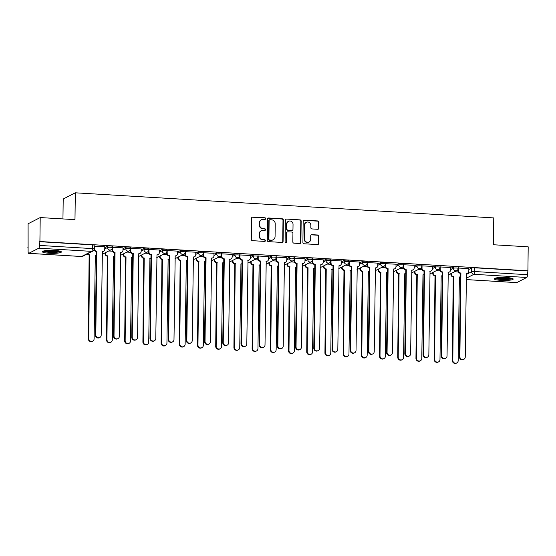 <?xml version="1.0" encoding="UTF-8"?>
<svg xmlns="http://www.w3.org/2000/svg" width="556" height="556" viewBox="0 0 556 556"><rect width="100%" height="100%" fill="white"/><g stroke="black" fill="none" stroke-linecap="round" stroke-linejoin="round"><path stroke-width="0.83" d="M265.685 218.647A0.841 0.792 62.8 0 0 264.892 217.771L252.723 217.042A1.195 1.133 62.8 0 0 251.562 218.154L251.305 239.421A1.195 1.133 62.8 0 0 252.438 240.672L264.607 241.401A0.841 0.792 62.8 0 0 265.42 240.623A0.841 0.792 62.8 0 0 264.628 239.747L263.051 239.65A3.829 3.621 62.8 0 1 259.43 235.654L259.45 233.881A3.829 3.621 62.8 0 1 263.162 230.316L264.739 230.413A0.841 0.792 62.8 0 0 265.553 229.635A0.841 0.792 62.8 0 0 264.76 228.759L263.183 228.662A3.829 3.621 62.8 0 1 259.569 224.666L259.589 222.893A3.829 3.621 62.8 0 1 263.301 219.328L264.871 219.425A0.841 0.792 62.8 0 0 265.685 218.647M265.08 219.411A0.841 0.792 62.8 0 0 264.538 217.952L252.368 217.222A1.195 1.133 62.8 0 0 251.993 217.264M264.809 241.387A0.841 0.792 62.8 0 0 264.274 239.928L263.051 239.65M264.941 230.399A0.841 0.792 62.8 0 0 264.406 228.94L263.183 228.662M54.627 250.429A9.508 1.508 -179.3 0 0 42.36 251.729A9.508 1.508 -179.3 0 0 49.116 253.258A9.508 1.508 -179.3 0 0 61.375 251.958A9.508 1.508 -179.3 0 0 54.627 250.429M506.447 277.534A9.508 1.508 -179.3 0 0 494.18 278.834A9.508 1.508 -179.3 0 0 500.935 280.363A9.508 1.508 -179.3 0 0 513.195 279.063A9.508 1.508 -179.3 0 0 506.447 277.534M317.74 229.274A1.195 1.133 62.8 0 0 318.901 228.162L318.97 222.198A1.195 1.133 62.8 0 0 317.837 220.947L304.327 220.134A1.195 1.133 62.8 0 0 303.166 221.246L302.902 242.513A1.195 1.133 62.8 0 0 304.035 243.764L317.552 244.577A1.195 1.133 62.8 0 0 318.713 243.465L318.796 236.258A1.195 1.133 62.8 0 0 317.671 235.007L311.881 234.66A1.195 1.133 62.8 0 0 310.721 235.772L310.679 239.344A3.204 3.03 62.8 0 1 309.08 242.013A3.204 3.03 62.8 0 1 304.549 238.976L304.723 224.978A3.204 3.03 62.8 0 1 306.328 222.317A3.204 3.03 62.8 0 1 310.853 225.347L310.825 227.682A1.195 1.133 62.8 0 0 311.951 228.933L317.74 229.274M38.781 248.198L28.787 253.321A2.439 0.695 -86.6 0 1 28.669 253.348A2.439 0.695 -86.6 0 1 28.106 251.277L28.092 223.776L40.206 217.563L74.984 219.648L75.31 192.807L493.756 217.91L493.429 244.751L528.2 246.836L527.908 270.793L39.914 241.512L39.518 245.425L92.379 248.595A2.439 0.389 0.7 0 1 94.11 248.991L94.152 245.259A2.439 0.389 0.7 0 0 92.421 244.869L92.379 248.595A2.439 0.695 -86.6 0 1 91.643 251.368L38.781 248.198A2.439 0.695 -86.6 0 0 39.518 245.425M40.206 217.563L39.914 241.512M283.351 220.058A1.195 1.133 62.8 0 0 282.219 218.807L268.701 218.001A1.195 1.133 62.8 0 0 267.54 219.113L267.283 240.38A1.195 1.133 62.8 0 0 268.416 241.631L281.927 242.437A1.195 1.133 62.8 0 0 283.087 241.325L283.351 220.058L282.997 220.239A1.195 1.133 62.8 0 0 281.864 218.994L268.346 218.181A1.195 1.133 62.8 0 0 267.971 218.223M286.514 219.071L300.031 219.877A1.195 1.133 62.8 0 1 301.157 221.128L300.9 242.395A1.195 1.133 62.8 0 1 299.74 243.507L293.957 243.16A1.195 1.133 62.8 0 1 292.824 241.909L292.929 233.284A1.195 1.133 62.8 0 0 291.803 232.04L287.959 231.803A1.195 1.133 62.8 0 0 286.806 232.915L286.694 241.902A0.841 0.792 62.8 0 1 286.27 242.597A0.841 0.792 62.8 0 1 285.089 241.804L285.353 220.183A1.195 1.133 62.8 0 1 286.514 219.071L300.031 219.877M468.833 269.472L471.655 268.02L471.606 271.752A2.439 0.389 0.7 0 1 474.65 271.53L527.512 274.706A2.439 0.695 93.4 0 1 526.775 277.472L516.774 282.601A2.439 0.695 93.4 0 1 516.663 282.629A2.439 0.695 93.4 0 1 516.545 282.587M27.8 247.726L28.147 247.747M62.953 218.925L63.196 199.02L75.31 192.807M527.908 270.793L527.512 274.706M104.771 246.753L94.145 246.19M122.973 247.844L112.347 247.281M141.182 248.935L130.549 248.372M159.384 250.033L148.751 249.463M177.586 251.124L166.953 250.561M195.788 252.215L185.162 251.653M213.99 253.307L203.364 252.744M232.2 254.398L221.566 253.835M250.402 255.489L239.768 254.926M268.604 256.58L257.97 256.017M286.806 257.671L276.179 257.108M305.008 258.769L294.381 258.199M323.217 259.86L312.583 259.298M341.419 260.952L330.785 260.389M359.621 262.043L348.987 261.48M377.823 263.134L367.196 262.571M396.025 264.225L385.398 263.662M414.234 265.316L403.6 264.753M432.436 266.414L421.802 265.844M450.638 267.505L440.005 266.943M468.84 268.597L458.213 268.034M450.631 268.381L453.453 266.929L453.432 268.256A2.439 0.389 0.7 0 1 456.128 268.013A2.439 0.389 0.7 0 1 458.207 268.423L458.22 267.102A2.439 0.389 -179.3 0 0 456.142 266.692A2.439 0.389 -179.3 0 0 453.453 266.929M432.422 267.283L435.244 265.837L435.23 267.165A2.439 0.389 0.7 0 1 437.926 266.922A2.439 0.389 0.7 0 1 440.005 267.332L440.018 266.011A2.439 0.389 -179.3 0 0 437.94 265.601A2.439 0.389 -179.3 0 0 435.244 265.837M414.22 266.192L417.042 264.746L417.028 266.067A2.439 0.389 0.7 0 1 419.717 265.831A2.439 0.389 0.7 0 1 421.802 266.241L421.816 264.913A2.439 0.389 -179.3 0 0 419.738 264.51A2.439 0.389 -179.3 0 0 417.042 264.746M396.018 265.101L398.84 263.655L398.826 264.976A2.439 0.389 0.7 0 1 401.515 264.739A2.439 0.389 0.7 0 1 403.593 265.149L403.614 263.822A2.439 0.389 -179.3 0 0 401.536 263.412A2.439 0.389 -179.3 0 0 398.84 263.655M377.816 264.01L380.638 262.564L380.624 263.885A2.439 0.389 0.7 0 1 383.313 263.648A2.439 0.389 0.7 0 1 385.391 264.058L385.412 262.731A2.439 0.389 -179.3 0 0 383.327 262.321A2.439 0.389 -179.3 0 0 380.638 262.564M359.614 262.918L362.436 261.473L362.415 262.793A2.439 0.389 0.7 0 1 365.111 262.557A2.439 0.389 0.7 0 1 367.189 262.96L367.203 261.64A2.439 0.389 -179.3 0 0 365.125 261.23A2.439 0.389 -179.3 0 0 362.436 261.473M341.405 261.827L344.227 260.375L344.213 261.702A2.439 0.389 0.7 0 1 346.909 261.466A2.439 0.389 0.7 0 1 348.987 261.869L349.001 260.549A2.439 0.389 -179.3 0 0 346.923 260.138A2.439 0.389 -179.3 0 0 344.227 260.375M323.203 260.736L326.024 259.284L326.011 260.611A2.439 0.389 0.7 0 1 328.7 260.368A2.439 0.389 0.7 0 1 330.785 260.778L330.799 259.457A2.439 0.389 -179.3 0 0 328.721 259.047A2.439 0.389 -179.3 0 0 326.024 259.284M305.001 259.638L307.822 258.192L307.809 259.52A2.439 0.389 0.7 0 1 310.498 259.277A2.439 0.389 0.7 0 1 312.576 259.687L312.597 258.366A2.439 0.389 -179.3 0 0 310.519 257.956A2.439 0.389 -179.3 0 0 307.822 258.192M286.799 258.547L289.62 257.101L289.606 258.429A2.439 0.389 0.7 0 1 292.296 258.186A2.439 0.389 0.7 0 1 294.374 258.596L294.388 257.268A2.439 0.389 -179.3 0 0 292.31 256.865A2.439 0.389 -179.3 0 0 289.62 257.101M268.597 257.456L271.418 256.01L271.397 257.331A2.439 0.389 0.7 0 1 274.094 257.094A2.439 0.389 0.7 0 1 276.172 257.504L276.186 256.177A2.439 0.389 -179.3 0 0 274.108 255.774A2.439 0.389 -179.3 0 0 271.418 256.01M250.388 256.365L253.209 254.919L253.195 256.24A2.439 0.389 0.7 0 1 255.892 256.003A2.439 0.389 0.7 0 1 257.97 256.413L257.984 255.086A2.439 0.389 -179.3 0 0 255.906 254.676A2.439 0.389 -179.3 0 0 253.209 254.919M232.186 255.273L235.007 253.828L234.993 255.148A2.439 0.389 0.7 0 1 237.683 254.912A2.439 0.389 0.7 0 1 239.768 255.322L239.782 253.995A2.439 0.389 -179.3 0 0 237.704 253.585A2.439 0.389 -179.3 0 0 235.007 253.828M213.984 254.182L216.805 252.73L216.791 254.057A2.439 0.389 0.7 0 1 219.481 253.821A2.439 0.389 0.7 0 1 221.559 254.224L221.58 252.904A2.439 0.389 -179.3 0 0 219.502 252.493A2.439 0.389 -179.3 0 0 216.805 252.73M195.781 253.091L198.603 251.639L198.589 252.966A2.439 0.389 0.7 0 1 201.279 252.723A2.439 0.389 0.7 0 1 203.357 253.133L203.371 251.812A2.439 0.389 -179.3 0 0 201.293 251.402A2.439 0.389 -179.3 0 0 198.603 251.639M177.579 252L180.401 250.547L180.38 251.875A2.439 0.389 0.7 0 1 183.077 251.632A2.439 0.389 0.7 0 1 185.155 252.042L185.169 250.721A2.439 0.389 -179.3 0 0 183.091 250.311A2.439 0.389 -179.3 0 0 180.401 250.547M159.37 250.902L162.192 249.456L162.178 250.784A2.439 0.389 0.7 0 1 164.875 250.541A2.439 0.389 0.7 0 1 166.953 250.951L166.967 249.623A2.439 0.389 -179.3 0 0 164.889 249.22A2.439 0.389 -179.3 0 0 162.192 249.456M141.168 249.811L143.99 248.365L143.976 249.686A2.439 0.389 0.7 0 1 146.666 249.449A2.439 0.389 0.7 0 1 148.751 249.859L148.765 248.532A2.439 0.389 -179.3 0 0 146.687 248.129A2.439 0.389 -179.3 0 0 143.99 248.365M122.966 248.72L125.788 247.274L125.774 248.595A2.439 0.389 0.7 0 1 128.464 248.358A2.439 0.389 0.7 0 1 130.542 248.768L130.563 247.441A2.439 0.389 -179.3 0 0 128.485 247.031A2.439 0.389 -179.3 0 0 125.788 247.274M104.764 247.629L107.586 246.183L107.572 247.503A2.439 0.389 0.7 0 1 110.262 247.267A2.439 0.389 0.7 0 1 112.34 247.677L112.354 246.35A2.439 0.389 -179.3 0 0 110.276 245.94A2.439 0.389 -179.3 0 0 107.586 246.183M94.214 250.117L93.832 250.089M527.554 270.974L474.692 267.797A2.439 0.389 -179.3 0 0 471.655 268.02M39.559 241.693L92.421 244.869M112.416 251.208L108.733 250.985M130.618 252.299L126.935 252.076M148.82 253.39L145.144 253.168M167.029 254.481L163.346 254.259M185.231 255.572L181.548 255.35M203.433 256.663L199.75 256.448M221.635 257.755L217.952 257.539M239.838 258.853L236.161 258.63M258.047 259.944L254.363 259.721M276.249 261.035L272.565 260.813M294.451 262.126L290.767 261.904M312.653 263.217L308.969 262.995M330.855 264.308L327.178 264.086M349.064 265.4L345.38 265.184M367.266 266.498L363.582 266.275M385.468 267.589L381.784 267.366M403.67 268.68L399.986 268.458M421.872 269.771L418.195 269.549M440.081 270.862L436.397 270.64M458.283 271.953L454.599 271.731M261.508 219.703L261.153 219.884A3.829 3.621 62.8 0 0 259.235 223.074L259.589 222.893M262.835 228.843A3.829 3.621 62.8 0 1 259.214 224.846L259.235 223.074M261.369 230.691L261.021 230.872A3.829 3.621 62.8 0 0 259.103 234.062L259.45 233.881M262.696 239.831A3.829 3.621 62.8 0 1 259.082 235.834L259.103 234.062M282.302 242.395A1.195 1.133 62.8 0 0 282.733 241.506L282.997 220.239M269.945 219.731A0.841 0.792 62.8 0 0 269.132 220.51L268.902 239.177A0.841 0.792 62.8 0 0 269.695 240.053L271.356 240.15A3.829 3.621 62.8 0 0 275.067 236.592L275.22 223.832A3.829 3.621 62.8 0 0 271.606 219.828L269.945 219.731M269.549 219.808L269.194 219.988A0.841 0.792 62.8 0 0 268.777 220.69L269.132 220.51M273.149 239.775L272.794 239.956A3.829 3.621 62.8 0 1 271.001 240.331L269.34 240.234A0.841 0.792 62.8 0 1 268.548 239.358L268.777 220.69M300.115 243.465A1.195 1.133 62.8 0 0 300.546 242.576L300.81 221.309A1.195 1.133 62.8 0 0 299.677 220.058M287.403 231.921L287.049 232.102A1.195 1.133 62.8 0 0 286.451 233.103L286.34 242.082L286.694 241.902M286.083 242.659A0.841 0.792 62.8 0 0 286.34 242.082M293.04 224.339A3.204 3.03 62.8 0 0 288.515 221.302A3.204 3.03 62.8 0 0 286.91 223.971L286.854 228.898A1.195 1.133 62.8 0 0 287.98 230.149L291.817 230.386A1.195 1.133 62.8 0 0 292.977 229.267L293.04 224.339M288.515 221.302L288.161 221.483A3.204 3.03 62.8 0 0 286.555 224.151L286.91 223.971M292.38 230.267L292.025 230.448A1.195 1.133 62.8 0 1 291.469 230.566L287.633 230.33A1.195 1.133 62.8 0 1 286.5 229.086L286.555 224.151M286.159 219.252A1.195 1.133 62.8 0 0 285.784 219.293M306.328 222.317L305.974 222.497A3.204 3.03 62.8 0 0 304.368 225.159L304.723 224.978M309.08 242.013L308.726 242.194A3.204 3.03 62.8 0 1 304.201 239.163L304.368 225.159M317.928 244.536A1.195 1.133 62.8 0 0 318.359 243.646L318.442 236.439A1.195 1.133 62.8 0 0 317.316 235.188L311.534 234.84A1.195 1.133 62.8 0 0 311.151 234.882M318.115 229.232A1.195 1.133 62.8 0 0 318.546 228.342L318.616 222.379A1.195 1.133 62.8 0 0 317.483 221.128L303.972 220.315A1.195 1.133 62.8 0 0 303.597 220.357M87.737 253.717A2.439 2.307 62.8 0 0 89.599 254.794L88.751 338.465A2.801 2.655 62.8 0 0 92.713 341.12A2.801 2.655 62.8 0 0 94.117 338.785L95.312 255.141A2.439 2.307 62.8 0 0 96.334 254.961L96 255.135A2.439 2.307 -117.2 0 1 95.139 255.371M92.713 341.12L92.254 341.356A2.801 2.655 -117.2 0 1 88.293 338.701L89.141 255.03A2.439 2.307 -117.2 0 1 87.278 253.953M89.314 255.044L89.773 254.808M94.388 246.079L94.36 248.622A2.439 2.307 62.8 0 0 96.661 251.173L96.202 251.409A2.439 2.307 -117.2 0 1 94.013 249.637M96.834 251.18L95.813 334.837A2.801 2.655 62.8 0 0 99.781 337.499A2.801 2.655 62.8 0 0 101.185 335.164L102.38 251.514A2.439 2.307 62.8 0 0 103.52 251.277L103.062 251.514A2.439 2.307 -117.2 0 1 102.2 251.75M99.781 337.499L99.322 337.728A2.801 2.655 -117.2 0 1 95.354 335.073L96.376 251.416M103.52 251.277A2.439 2.307 62.8 0 0 104.743 249.248L104.771 246.697M105.508 252.639L105.494 253.341A2.439 2.307 62.8 0 0 107.801 255.885L106.954 339.556A2.801 2.655 62.8 0 0 110.915 342.211A2.801 2.655 62.8 0 0 112.319 339.876L113.521 256.233A2.439 2.307 62.8 0 0 114.536 256.052M114.536 256.059L114.202 256.226A2.439 2.307 -117.2 0 1 113.341 256.462M110.915 342.211L110.456 342.447A2.801 2.655 -117.2 0 1 106.495 339.792L107.343 256.121A2.439 2.307 -117.2 0 1 105.035 253.578L105.494 253.341M105.049 252.876L105.035 253.578M107.516 256.135L107.975 255.899M123.71 253.731L123.703 254.433A2.439 2.307 62.8 0 0 126.004 256.976L125.156 340.647A2.801 2.655 62.8 0 0 129.124 343.302A2.801 2.655 62.8 0 0 130.528 340.967L131.723 257.324A2.439 2.307 62.8 0 0 132.738 257.143L132.404 257.324A2.439 2.307 -117.2 0 1 131.543 257.56M129.124 343.302L128.658 343.538A2.801 2.655 -117.2 0 1 124.697 340.884L125.545 257.213A2.439 2.307 -117.2 0 1 123.244 254.669L123.703 254.433M123.251 253.967L123.244 254.669M125.719 257.226L126.177 256.99M60.027 251.166A8.229 1.307 0.7 0 1 57.511 251.903A8.229 1.307 0.7 0 1 49.143 252.083A8.229 1.307 0.7 0 1 43.729 250.964M45.008 250.714A7.617 1.209 -179.3 0 0 57.101 251.222A7.617 1.209 -179.3 0 0 58.755 250.888M42.895 251.236A9.452 1.501 -179.3 0 0 58.345 252.056A9.452 1.501 -179.3 0 0 60.854 251.458M511.847 278.271A8.229 1.307 0.7 0 1 509.331 279.008A8.229 1.307 0.7 0 1 500.963 279.188A8.229 1.307 0.7 0 1 495.549 278.07M496.828 277.826A7.617 1.209 -179.3 0 0 508.921 278.334A7.617 1.209 -179.3 0 0 510.575 277.993M494.715 278.347A9.452 1.501 -179.3 0 0 510.165 279.161A9.452 1.501 -179.3 0 0 512.674 278.563M112.59 247.17L112.562 249.713A2.439 2.307 62.8 0 0 114.863 252.264L114.404 252.5A2.439 2.307 -117.2 0 1 112.103 249.95L112.117 248.664M115.043 252.278L114.015 335.928A2.801 2.655 62.8 0 0 117.983 338.59A2.801 2.655 62.8 0 0 119.387 336.255L120.582 252.605A2.439 2.307 62.8 0 0 121.722 252.368L121.264 252.605A2.439 2.307 -117.2 0 1 120.402 252.841M117.983 338.59L117.524 338.826A2.801 2.655 -117.2 0 1 113.556 336.165L114.578 252.507M121.722 252.368A2.439 2.307 62.8 0 0 122.945 250.339L122.98 247.795M130.792 248.261L130.764 250.812A2.439 2.307 62.8 0 0 133.072 253.355L132.606 253.592A2.439 2.307 -117.2 0 1 130.306 251.048L130.319 249.755M133.245 253.369L132.224 337.026A2.801 2.655 62.8 0 0 136.185 339.681A2.801 2.655 62.8 0 0 137.589 337.346L138.785 253.703A2.439 2.307 62.8 0 0 139.931 253.46L139.473 253.696A2.439 2.307 -117.2 0 1 138.611 253.932M136.185 339.681L135.727 339.918A2.801 2.655 -117.2 0 1 131.765 337.256L132.787 253.605M139.931 253.46A2.439 2.307 62.8 0 0 141.148 251.43L141.182 248.886M141.912 254.822L141.905 255.524A2.439 2.307 62.8 0 0 144.206 258.074L143.358 341.738A2.801 2.655 62.8 0 0 147.326 344.393A2.801 2.655 62.8 0 0 148.73 342.058L149.925 258.415A2.439 2.307 62.8 0 0 150.947 258.234L150.606 258.415A2.439 2.307 -117.2 0 1 149.745 258.651M147.326 344.393L146.867 344.63A2.801 2.655 -117.2 0 1 142.899 341.975L143.747 258.304A2.439 2.307 -117.2 0 1 141.446 255.76L141.905 255.524M141.453 255.058L141.446 255.76M143.921 258.318L144.386 258.081M160.114 255.92L160.107 256.615A2.439 2.307 62.8 0 0 162.415 259.165L161.567 342.83A2.801 2.655 62.8 0 0 165.528 345.484A2.801 2.655 62.8 0 0 166.932 343.156L168.127 259.506A2.439 2.307 62.8 0 0 169.149 259.325L168.815 259.506A2.439 2.307 -117.2 0 1 167.954 259.742M165.528 345.484L165.069 345.721A2.801 2.655 -117.2 0 1 161.108 343.066L161.949 259.402A2.439 2.307 -117.2 0 1 159.648 256.851L160.107 256.615M159.655 256.149L159.648 256.851M162.13 259.409L162.588 259.172M178.316 257.011L178.309 257.706A2.439 2.307 62.8 0 0 180.617 260.257L179.769 343.921A2.801 2.655 62.8 0 0 183.73 346.583A2.801 2.655 62.8 0 0 185.134 344.247L186.329 260.597A2.439 2.307 62.8 0 0 187.351 260.416L187.018 260.597A2.439 2.307 -117.2 0 1 186.156 260.834M183.73 346.583L183.271 346.812A2.801 2.655 -117.2 0 1 179.31 344.157L180.158 260.493A2.439 2.307 -117.2 0 1 177.85 257.942L178.309 257.706M177.857 257.247L177.85 257.942M180.332 260.5L180.79 260.264M149.001 249.352L148.966 251.903A2.439 2.307 62.8 0 0 151.274 254.446L150.815 254.683A2.439 2.307 -117.2 0 1 148.508 252.139L148.521 250.846M151.447 254.46L150.426 338.117A2.801 2.655 62.8 0 0 154.387 340.772A2.801 2.655 62.8 0 0 155.791 338.437L156.987 254.794A2.439 2.307 62.8 0 0 158.133 254.551L157.675 254.787A2.439 2.307 -117.2 0 1 156.813 255.023M154.387 340.772L153.929 341.009A2.801 2.655 -117.2 0 1 149.967 338.354L150.989 254.697M158.133 254.551A2.439 2.307 62.8 0 0 159.35 252.521L159.384 249.978M167.203 250.443L167.168 252.994A2.439 2.307 62.8 0 0 169.476 255.538L169.017 255.774A2.439 2.307 -117.2 0 1 166.71 253.23L166.731 251.944M169.649 255.551L168.628 339.209A2.801 2.655 62.8 0 0 172.589 341.864A2.801 2.655 62.8 0 0 173.993 339.528L175.196 255.885A2.439 2.307 62.8 0 0 176.335 255.649L175.877 255.878A2.439 2.307 -117.2 0 1 175.015 256.121M172.589 341.864L172.131 342.1A2.801 2.655 -117.2 0 1 168.169 339.445L169.191 255.788M176.335 255.649A2.439 2.307 62.8 0 0 177.559 253.619L177.586 251.069M185.405 251.534L185.377 254.085A2.439 2.307 62.8 0 0 187.678 256.636L187.219 256.865A2.439 2.307 -117.2 0 1 184.919 254.321L184.933 253.036M187.852 256.643L186.83 340.3A2.801 2.655 62.8 0 0 190.798 342.955A2.801 2.655 62.8 0 0 192.202 340.62L193.398 256.976A2.439 2.307 62.8 0 0 194.537 256.74L194.079 256.976A2.439 2.307 -117.2 0 1 193.217 257.213M190.798 342.955L190.34 343.191A2.801 2.655 -117.2 0 1 186.371 340.536L187.393 256.879M194.537 256.74A2.439 2.307 62.8 0 0 195.761 254.711L195.788 252.16M196.525 258.102L196.511 258.797A2.439 2.307 62.8 0 0 198.819 261.348L197.971 345.012A2.801 2.655 62.8 0 0 201.932 347.674A2.801 2.655 62.8 0 0 203.336 345.339L204.538 261.688A2.439 2.307 62.8 0 0 205.553 261.515L205.22 261.688A2.439 2.307 -117.2 0 1 204.358 261.925M201.932 347.674L201.474 347.91A2.801 2.655 -117.2 0 1 197.512 345.248L198.36 261.584A2.439 2.307 -117.2 0 1 196.053 259.033L196.511 258.797M196.066 258.338L196.053 259.033M198.534 261.591L198.992 261.362M203.607 252.632L203.579 255.176A2.439 2.307 62.8 0 0 205.88 257.727L205.421 257.963A2.439 2.307 -117.2 0 1 203.121 255.412L203.135 254.127M206.061 257.734L205.032 341.391A2.801 2.655 62.8 0 0 209 344.046A2.801 2.655 62.8 0 0 210.404 341.711L211.6 258.067A2.439 2.307 62.8 0 0 212.739 257.831L212.281 258.067A2.439 2.307 -117.2 0 1 211.419 258.304M209 344.046L208.542 344.282A2.801 2.655 -117.2 0 1 204.573 341.627L205.595 257.97M212.739 257.831A2.439 2.307 62.8 0 0 213.963 255.802L213.997 253.251M214.727 259.193L214.72 259.895A2.439 2.307 62.8 0 0 217.021 262.439L216.173 346.11A2.801 2.655 62.8 0 0 220.141 348.765A2.801 2.655 62.8 0 0 221.545 346.43L222.741 262.786A2.439 2.307 62.8 0 0 223.755 262.606L223.422 262.779A2.439 2.307 -117.2 0 1 222.56 263.016M220.141 348.765L219.683 349.001A2.801 2.655 -117.2 0 1 215.714 346.339L216.562 262.675A2.439 2.307 -117.2 0 1 214.262 260.125L214.72 259.895M214.268 259.43L214.262 260.125M216.736 262.689L217.194 262.453M221.809 253.724L221.781 256.267A2.439 2.307 62.8 0 0 224.089 258.818L223.623 259.054A2.439 2.307 -117.2 0 1 221.323 256.504L221.337 255.218M224.263 258.825L223.241 342.482A2.801 2.655 62.8 0 0 227.202 345.137A2.801 2.655 62.8 0 0 228.606 342.809L229.802 259.159A2.439 2.307 62.8 0 0 230.948 258.922L230.49 259.159A2.439 2.307 -117.2 0 1 229.628 259.395M227.202 345.137L226.744 345.373A2.801 2.655 -117.2 0 1 222.782 342.718L223.804 259.061M230.948 258.922A2.439 2.307 62.8 0 0 232.165 256.893L232.2 254.342M232.929 260.284L232.922 260.986A2.439 2.307 62.8 0 0 235.223 263.53L234.375 347.201A2.801 2.655 62.8 0 0 238.343 349.856A2.801 2.655 62.8 0 0 239.747 347.521L240.943 263.878A2.439 2.307 62.8 0 0 241.964 263.697M241.964 263.704L241.624 263.871A2.439 2.307 -117.2 0 1 240.762 264.107M238.343 349.856L237.885 350.092A2.801 2.655 -117.2 0 1 233.916 347.437L234.764 263.766A2.439 2.307 -117.2 0 1 232.464 261.223L232.922 260.986M232.471 260.521L232.464 261.223M234.938 263.78L235.403 263.544M240.018 254.815L239.983 257.358A2.439 2.307 62.8 0 0 242.291 259.909L241.832 260.145A2.439 2.307 -117.2 0 1 239.525 257.595L239.539 256.309M242.465 259.916L241.443 343.573A2.801 2.655 62.8 0 0 245.404 346.235A2.801 2.655 62.8 0 0 246.808 343.9L248.004 260.25A2.439 2.307 62.8 0 0 249.151 260.013L248.692 260.25A2.439 2.307 -117.2 0 1 247.83 260.486M245.404 346.235L244.946 346.464A2.801 2.655 -117.2 0 1 240.984 343.81L242.006 260.152M249.151 260.013A2.439 2.307 62.8 0 0 250.367 257.984L250.402 255.433M251.131 261.376L251.124 262.078A2.439 2.307 62.8 0 0 253.432 264.621L252.584 348.292A2.801 2.655 62.8 0 0 256.545 350.947A2.801 2.655 62.8 0 0 257.949 348.612L259.145 264.969A2.439 2.307 62.8 0 0 260.166 264.788L259.833 264.962A2.439 2.307 -117.2 0 1 258.971 265.205M256.545 350.947L256.087 351.183A2.801 2.655 -117.2 0 1 252.125 348.529L252.966 264.858A2.439 2.307 -117.2 0 1 250.666 262.314L251.124 262.078M250.673 261.612L250.666 262.314M253.147 264.871L253.605 264.635M258.22 255.906L258.186 258.457A2.439 2.307 62.8 0 0 260.493 261L260.034 261.237A2.439 2.307 -117.2 0 1 257.727 258.686L257.748 257.4M260.667 261.014L259.645 344.671A2.801 2.655 62.8 0 0 263.607 347.326A2.801 2.655 62.8 0 0 265.01 344.991L266.213 261.341A2.439 2.307 62.8 0 0 267.353 261.105L266.894 261.341A2.439 2.307 -117.2 0 1 266.032 261.577M263.607 347.326L263.148 347.563A2.801 2.655 -117.2 0 1 259.186 344.901L260.208 261.244M267.353 261.105A2.439 2.307 62.8 0 0 268.576 259.075L268.604 256.531M269.333 262.467L269.326 263.169A2.439 2.307 62.8 0 0 271.634 265.719L270.786 349.383A2.801 2.655 62.8 0 0 274.747 352.038A2.801 2.655 62.8 0 0 276.151 349.703L277.347 266.06A2.439 2.307 62.8 0 0 278.368 265.879L278.035 266.06A2.439 2.307 -117.2 0 1 277.173 266.296M274.747 352.038L274.289 352.275A2.801 2.655 -117.2 0 1 270.327 349.62L271.175 265.949A2.439 2.307 -117.2 0 1 268.868 263.405L269.326 263.169M268.875 262.703L268.868 263.405M271.349 265.963L271.808 265.726M287.542 263.565L287.528 264.26A2.439 2.307 62.8 0 0 289.836 266.81L288.988 350.475A2.801 2.655 62.8 0 0 292.949 353.13A2.801 2.655 62.8 0 0 294.353 350.794L295.556 267.151A2.439 2.307 62.8 0 0 296.57 266.97L296.237 267.151A2.439 2.307 -117.2 0 1 295.375 267.387M292.949 353.13L292.491 353.366A2.801 2.655 -117.2 0 1 288.529 350.711L289.377 267.047A2.439 2.307 -117.2 0 1 287.07 264.496L287.528 264.26M287.084 263.794L287.07 264.496M289.551 267.054L290.01 266.817M305.744 264.656L305.737 265.351A2.439 2.307 62.8 0 0 308.038 267.902L307.19 351.566A2.801 2.655 62.8 0 0 311.158 354.221A2.801 2.655 62.8 0 0 312.562 351.892L313.758 268.242A2.439 2.307 62.8 0 0 314.772 268.061L314.439 268.242A2.439 2.307 -117.2 0 1 313.577 268.478M311.158 354.221L310.7 354.457A2.801 2.655 -117.2 0 1 306.731 351.802L307.579 268.138A2.439 2.307 -117.2 0 1 305.279 265.587L305.737 265.351M305.286 264.892L305.279 265.587M307.753 268.145L308.212 267.909M323.946 265.747L323.94 266.442A2.439 2.307 62.8 0 0 326.24 268.993L325.392 352.657A2.801 2.655 62.8 0 0 329.36 355.319A2.801 2.655 62.8 0 0 330.764 352.984L331.96 269.333A2.439 2.307 62.8 0 0 332.981 269.16L332.641 269.333A2.439 2.307 -117.2 0 1 331.779 269.57M329.36 355.319L328.902 355.548A2.801 2.655 -117.2 0 1 324.933 352.893L325.781 269.229A2.439 2.307 -117.2 0 1 323.481 266.678L323.94 266.442M323.488 265.983L323.481 266.678M325.955 269.236L326.421 269M342.148 266.838L342.142 267.54A2.439 2.307 62.8 0 0 344.449 270.084L343.601 353.755A2.801 2.655 62.8 0 0 347.563 356.41A2.801 2.655 62.8 0 0 348.966 354.075L350.162 270.425A2.439 2.307 62.8 0 0 351.183 270.251L350.85 270.425A2.439 2.307 -117.2 0 1 349.988 270.661M347.563 356.41L347.104 356.646A2.801 2.655 -117.2 0 1 343.142 353.984L343.983 270.32A2.439 2.307 -117.2 0 1 341.683 267.77L342.142 267.54M341.69 267.075L341.683 267.77M344.164 270.327L344.623 270.098M360.351 267.929L360.344 268.631A2.439 2.307 62.8 0 0 362.651 271.175L361.803 354.846A2.801 2.655 62.8 0 0 365.765 357.501A2.801 2.655 62.8 0 0 367.168 355.166L368.364 271.523A2.439 2.307 62.8 0 0 369.386 271.342L369.052 271.516A2.439 2.307 -117.2 0 1 368.19 271.752M365.765 357.501L365.306 357.737A2.801 2.655 -117.2 0 1 361.344 355.082L362.192 271.411A2.439 2.307 -117.2 0 1 359.885 268.868L360.344 268.631M359.892 268.166L359.885 268.868M362.366 271.425L362.825 271.189M276.422 256.997L276.395 259.548A2.439 2.307 62.8 0 0 278.695 262.091L278.236 262.328A2.439 2.307 -117.2 0 1 275.936 259.784L275.95 258.491M278.869 262.105L277.847 345.762A2.801 2.655 62.8 0 0 281.816 348.417A2.801 2.655 62.8 0 0 283.219 346.082L284.415 262.439A2.439 2.307 62.8 0 0 285.555 262.196L285.096 262.432A2.439 2.307 -117.2 0 1 284.234 262.668M281.816 348.417L281.357 348.654A2.801 2.655 -117.2 0 1 277.388 345.999L278.41 262.342M285.555 262.196A2.439 2.307 62.8 0 0 286.778 260.166L286.806 257.623M294.624 258.088L294.597 260.639A2.439 2.307 62.8 0 0 296.897 263.183L296.438 263.419A2.439 2.307 -117.2 0 1 294.138 260.875L294.152 259.582M297.078 263.196L296.049 346.854A2.801 2.655 62.8 0 0 300.018 349.509A2.801 2.655 62.8 0 0 301.421 347.173L302.617 263.53A2.439 2.307 62.8 0 0 303.757 263.294L303.298 263.523A2.439 2.307 -117.2 0 1 302.436 263.766M300.018 349.509L299.559 349.745A2.801 2.655 -117.2 0 1 295.59 347.09L296.612 263.433M303.757 263.294A2.439 2.307 62.8 0 0 304.98 261.257L305.015 258.714M312.826 259.179L312.799 261.73A2.439 2.307 62.8 0 0 315.106 264.274L314.64 264.51A2.439 2.307 -117.2 0 1 312.34 261.966L312.354 260.681M315.28 264.288L314.258 347.945A2.801 2.655 62.8 0 0 318.22 350.6A2.801 2.655 62.8 0 0 319.624 348.264L320.819 264.621A2.439 2.307 62.8 0 0 321.966 264.385L321.507 264.621A2.439 2.307 -117.2 0 1 320.645 264.858M318.22 350.6L317.761 350.836A2.801 2.655 -117.2 0 1 313.799 348.181L314.821 264.524M321.966 264.385A2.439 2.307 62.8 0 0 323.182 262.356L323.217 259.805M331.035 260.271L331.001 262.821A2.439 2.307 62.8 0 0 333.308 265.372L332.849 265.608A2.439 2.307 -117.2 0 1 330.542 263.058L330.556 261.772M333.482 265.379L332.46 349.036A2.801 2.655 62.8 0 0 336.422 351.691A2.801 2.655 62.8 0 0 337.826 349.356L339.021 265.712A2.439 2.307 62.8 0 0 340.168 265.476L339.709 265.712A2.439 2.307 -117.2 0 1 338.847 265.949M336.422 351.691L335.963 351.927A2.801 2.655 -117.2 0 1 332.001 349.272L333.023 265.615M340.168 265.476A2.439 2.307 62.8 0 0 341.384 263.447L341.419 260.896M349.237 261.369L349.203 263.912A2.439 2.307 62.8 0 0 351.51 266.463L351.051 266.699A2.439 2.307 -117.2 0 1 348.744 264.149L348.765 262.863M351.684 266.47L350.662 350.127A2.801 2.655 62.8 0 0 354.624 352.782A2.801 2.655 62.8 0 0 356.028 350.454L357.23 266.804A2.439 2.307 62.8 0 0 358.37 266.567L357.911 266.804A2.439 2.307 -117.2 0 1 357.049 267.04M354.624 352.782L354.165 353.018A2.801 2.655 -117.2 0 1 350.204 350.363L351.225 266.706M358.37 266.567A2.439 2.307 62.8 0 0 359.593 264.538L359.621 261.987M367.44 262.46L367.412 265.003A2.439 2.307 62.8 0 0 369.712 267.554L369.253 267.79A2.439 2.307 -117.2 0 1 366.953 265.24L366.967 263.954M369.886 267.561L368.864 351.218A2.801 2.655 62.8 0 0 372.833 353.88A2.801 2.655 62.8 0 0 374.237 351.545L375.432 267.895A2.439 2.307 62.8 0 0 376.572 267.658L376.113 267.895A2.439 2.307 -117.2 0 1 375.251 268.131M372.833 353.88L372.374 354.109A2.801 2.655 -117.2 0 1 368.406 351.455L369.427 267.797M376.572 267.658A2.439 2.307 62.8 0 0 377.795 265.629L377.823 263.078M378.56 269.021L378.546 269.723A2.439 2.307 62.8 0 0 380.853 272.266L380.005 355.937A2.801 2.655 62.8 0 0 383.967 358.592A2.801 2.655 62.8 0 0 385.371 356.257L386.573 272.614A2.439 2.307 62.8 0 0 387.588 272.433L387.254 272.607A2.439 2.307 -117.2 0 1 386.392 272.843M383.967 358.592L383.508 358.828A2.801 2.655 -117.2 0 1 379.546 356.174L380.394 272.503A2.439 2.307 -117.2 0 1 378.087 269.959L378.546 269.723M378.101 269.257L378.087 269.959M380.568 272.516L381.027 272.28M385.642 263.551L385.614 266.095A2.439 2.307 62.8 0 0 387.914 268.645L387.456 268.882A2.439 2.307 -117.2 0 1 385.155 266.331L385.169 265.045M388.095 268.659L387.066 352.309A2.801 2.655 62.8 0 0 391.035 354.971A2.801 2.655 62.8 0 0 392.439 352.636L393.634 268.986A2.439 2.307 62.8 0 0 394.774 268.75L394.315 268.986A2.439 2.307 -117.2 0 1 393.453 269.222M391.035 354.971L390.576 355.208A2.801 2.655 -117.2 0 1 386.608 352.546L387.629 268.889M394.774 268.75A2.439 2.307 62.8 0 0 395.997 266.72L396.032 264.176M396.762 270.112L396.755 270.814A2.439 2.307 62.8 0 0 399.055 273.357L398.207 357.028A2.801 2.655 62.8 0 0 402.176 359.683A2.801 2.655 62.8 0 0 403.58 357.348L404.775 273.705A2.439 2.307 62.8 0 0 405.79 273.524L405.456 273.705A2.439 2.307 -117.2 0 1 404.594 273.941M402.176 359.683L401.717 359.92A2.801 2.655 -117.2 0 1 397.748 357.265L398.596 273.594A2.439 2.307 -117.2 0 1 396.296 271.05L396.755 270.814M396.303 270.348L396.296 271.05M398.77 273.608L399.229 273.371M403.844 264.642L403.816 267.193A2.439 2.307 62.8 0 0 406.123 269.736L405.665 269.973A2.439 2.307 -117.2 0 1 403.357 267.429L403.371 266.136M406.297 269.75L405.275 353.407A2.801 2.655 62.8 0 0 409.237 356.062A2.801 2.655 62.8 0 0 410.641 353.727L411.836 270.084A2.439 2.307 62.8 0 0 412.983 269.841L412.524 270.077A2.439 2.307 -117.2 0 1 411.662 270.313M409.237 356.062L408.778 356.299A2.801 2.655 -117.2 0 1 404.817 353.637L405.838 269.987M412.983 269.841A2.439 2.307 62.8 0 0 414.199 267.811L414.234 265.268M414.964 271.203L414.957 271.905A2.439 2.307 62.8 0 0 417.257 274.455L416.409 358.12A2.801 2.655 62.8 0 0 420.378 360.774A2.801 2.655 62.8 0 0 421.782 358.439L422.977 274.796A2.439 2.307 62.8 0 0 423.999 274.615L423.658 274.796A2.439 2.307 -117.2 0 1 422.796 275.032M420.378 360.774L419.919 361.011A2.801 2.655 -117.2 0 1 415.951 358.356L416.798 274.692A2.439 2.307 -117.2 0 1 414.498 272.141L414.957 271.905M414.505 271.439L414.498 272.141M416.972 274.699L417.438 274.462M422.053 265.733L422.018 268.284A2.439 2.307 62.8 0 0 424.325 270.828L423.867 271.064A2.439 2.307 -117.2 0 1 421.559 268.52L421.573 267.227M424.499 270.841L423.477 354.499A2.801 2.655 62.8 0 0 427.439 357.154A2.801 2.655 62.8 0 0 428.843 354.818L430.038 271.175A2.439 2.307 62.8 0 0 431.185 270.932L430.726 271.168A2.439 2.307 -117.2 0 1 429.864 271.404M427.439 357.154L426.98 357.39A2.801 2.655 -117.2 0 1 423.019 354.735L424.04 271.078M431.185 270.932A2.439 2.307 62.8 0 0 432.401 268.902L432.436 266.359M433.166 272.301L433.159 272.996A2.439 2.307 62.8 0 0 435.466 275.547L434.618 359.211A2.801 2.655 62.8 0 0 438.58 361.866A2.801 2.655 62.8 0 0 439.984 359.537L441.179 275.887A2.439 2.307 62.8 0 0 442.201 275.706L441.867 275.887A2.439 2.307 -117.2 0 1 441.005 276.123M438.58 361.866L438.121 362.102A2.801 2.655 -117.2 0 1 434.16 359.447L435 275.783A2.439 2.307 -117.2 0 1 432.7 273.232L433.159 272.996M432.707 272.53L432.7 273.232M435.181 275.79L435.64 275.554M440.255 266.824L440.22 269.375A2.439 2.307 62.8 0 0 442.527 271.919L442.069 272.155A2.439 2.307 -117.2 0 1 439.761 269.611L439.782 268.326M442.701 271.933L441.679 355.59A2.801 2.655 62.8 0 0 445.641 358.245A2.801 2.655 62.8 0 0 447.045 355.909L448.247 272.266A2.439 2.307 62.8 0 0 449.387 272.03L448.928 272.259A2.439 2.307 -117.2 0 1 448.067 272.503M445.641 358.245L445.182 358.481A2.801 2.655 -117.2 0 1 441.221 355.826L442.242 272.169M449.387 272.03A2.439 2.307 62.8 0 0 450.61 270.001L450.638 267.45M451.368 273.392L451.361 274.087A2.439 2.307 62.8 0 0 453.668 276.638L452.82 360.302A2.801 2.655 62.8 0 0 456.782 362.964A2.801 2.655 62.8 0 0 458.186 360.629L459.381 276.978A2.439 2.307 62.8 0 0 460.403 276.798M460.403 276.805L460.069 276.978A2.439 2.307 -117.2 0 1 459.207 277.215M456.782 362.964L456.323 363.193A2.801 2.655 -117.2 0 1 452.362 360.538L453.209 276.874A2.439 2.307 -117.2 0 1 450.902 274.323L451.361 274.087M450.909 273.628L450.902 274.323M453.383 276.881L453.842 276.645M458.457 267.916L458.429 270.466A2.439 2.307 62.8 0 0 460.729 273.017L460.271 273.246A2.439 2.307 -117.2 0 1 457.97 270.702L457.984 269.417M460.903 273.024L459.882 356.681A2.801 2.655 62.8 0 0 463.85 359.336A2.801 2.655 62.8 0 0 465.254 357.001L466.449 273.357A2.439 2.307 62.8 0 0 467.589 273.121L467.13 273.357A2.439 2.307 -117.2 0 1 466.269 273.594M463.85 359.336L463.391 359.572A2.801 2.655 -117.2 0 1 459.423 356.917L460.444 273.26M467.589 273.121A2.439 2.307 62.8 0 0 468.812 271.092L468.84 268.541M264.538 217.952L264.892 217.771M264.274 239.928L264.628 239.747M264.406 228.94L264.76 228.759M466.262 274.497L471.606 271.752A2.439 2.307 -117.2 0 0 473.914 274.303L466.213 278.25M466.199 279.564L516.774 282.601M526.775 277.472L473.914 274.303A2.439 0.695 -86.6 0 0 474.65 271.53L474.692 267.797M28.787 253.321L81.642 256.497L91.643 251.368A2.439 2.307 62.8 0 0 92.782 251.131A2.439 2.439 0 0 0 94.11 248.991M450.61 269.702L453.432 268.256A2.439 2.307 -117.2 0 0 456.879 270.563A2.439 2.439 0 0 0 458.207 268.423M432.408 268.611L435.23 267.165A2.439 2.307 -117.2 0 0 438.677 269.472A2.439 2.439 0 0 0 440.005 267.332M414.206 267.519L417.028 266.067A2.439 2.307 -117.2 0 0 420.475 268.381A2.439 2.439 0 0 0 421.802 266.241M396.004 266.428L398.826 264.976A2.439 2.307 -117.2 0 0 402.273 267.29A2.439 2.439 0 0 0 403.593 265.149M377.795 265.33L380.624 263.885A2.439 2.307 -117.2 0 0 384.064 266.199A2.439 2.439 0 0 0 385.391 264.058M359.593 264.239L362.415 262.793A2.439 2.307 -117.2 0 0 365.862 265.101A2.439 2.439 0 0 0 367.189 262.96M341.391 263.148L344.213 261.702A2.439 2.307 -117.2 0 0 347.66 264.01A2.439 2.439 0 0 0 348.987 261.869M323.189 262.057L326.011 260.611A2.439 2.307 -117.2 0 0 329.458 262.918A2.439 2.439 0 0 0 330.785 260.778M304.987 260.966L307.809 259.52A2.439 2.307 -117.2 0 0 311.256 261.827A2.439 2.439 0 0 0 312.576 259.687M286.778 259.874L289.606 258.429A2.439 2.307 -117.2 0 0 293.047 260.736A2.439 2.439 0 0 0 294.374 258.596M268.576 258.783L271.397 257.331A2.439 2.307 -117.2 0 0 274.845 259.645A2.439 2.439 0 0 0 276.172 257.504M250.374 257.692L253.195 256.24A2.439 2.307 -117.2 0 0 256.643 258.554A2.439 2.439 0 0 0 257.97 256.413M232.172 256.594L234.993 255.148A2.439 2.307 -117.2 0 0 238.441 257.456A2.439 2.439 0 0 0 239.768 255.322M213.97 255.503L216.791 254.057A2.439 2.307 -117.2 0 0 220.239 256.365A2.439 2.439 0 0 0 221.559 254.224M195.761 254.412L198.589 252.966A2.439 2.307 -117.2 0 0 202.03 255.273A2.439 2.439 0 0 0 203.357 253.133M177.559 253.321L180.38 251.875A2.439 2.307 -117.2 0 0 183.827 254.182A2.439 2.439 0 0 0 185.155 252.042M159.357 252.229L162.178 250.784A2.439 2.307 -117.2 0 0 165.625 253.091A2.439 2.439 0 0 0 166.953 250.951M141.154 251.138L143.976 249.686A2.439 2.307 -117.2 0 0 147.423 252A2.439 2.439 0 0 0 148.751 249.859M122.952 250.047L125.774 248.595A2.439 2.307 -117.2 0 0 129.221 250.909A2.439 2.439 0 0 0 130.542 248.768M104.743 248.949L107.572 247.503A2.439 2.307 -117.2 0 0 111.012 249.818A2.439 2.439 0 0 0 112.34 247.677M28.669 253.348L81.53 256.518A2.439 2.439 0 0 0 82.788 256.253A2.439 2.307 62.8 0 1 81.642 256.497A2.439 0.695 93.4 0 1 81.53 256.518A2.439 0.695 93.4 0 1 81.412 256.483M259.214 224.846L259.569 224.666M259.082 235.834L259.43 235.654M252.368 217.222L252.723 217.042M282.733 241.506L283.087 241.325M268.346 218.181L268.701 218.001M281.864 218.994L282.219 218.807M268.548 239.358L268.902 239.177M269.34 240.234L269.695 240.053M271.001 240.331L271.356 240.15M300.81 221.309L301.157 221.128M300.546 242.576L300.9 242.395M286.451 233.103L286.806 232.915M286.5 229.086L286.854 228.898M287.633 230.33L287.98 230.149M291.469 230.566L291.817 230.386M304.201 239.163L304.549 238.976M311.534 234.84L311.881 234.66M317.316 235.188L317.671 235.007M318.442 236.439L318.796 236.258M318.359 243.646L318.713 243.465M303.972 220.315L304.327 220.134M317.483 221.128L317.837 220.947M318.616 222.379L318.97 222.198M318.546 228.342L318.901 228.162M89.141 255.03L89.599 254.794M88.293 338.701L88.751 338.465M96.661 251.173L96.202 251.409M95.813 334.837L95.354 335.073M107.343 256.121L107.801 255.885M106.495 339.792L106.954 339.556M125.545 257.213L126.004 256.976M124.697 340.884L125.156 340.647M114.863 252.264L114.404 252.5M112.562 249.713L112.103 249.95M114.015 335.928L113.556 336.165M133.072 253.355L132.606 253.592M130.764 250.812L130.306 251.048M132.224 337.026L131.765 337.256M143.747 258.304L144.206 258.074M142.899 341.975L143.358 341.738M161.949 259.402L162.415 259.165M161.108 343.066L161.567 342.83M180.158 260.493L180.617 260.257M179.31 344.157L179.769 343.921M151.274 254.446L150.815 254.683M148.966 251.903L148.508 252.139M150.426 338.117L149.967 338.354M169.476 255.538L169.017 255.774M167.168 252.994L166.71 253.23M168.628 339.209L168.169 339.445M187.678 256.636L187.219 256.865M185.377 254.085L184.919 254.321M186.83 340.3L186.371 340.536M198.36 261.584L198.819 261.348M197.512 345.248L197.971 345.012M205.88 257.727L205.421 257.963M203.579 255.176L203.121 255.412M205.032 341.391L204.573 341.627M216.562 262.675L217.021 262.439M215.714 346.339L216.173 346.11M224.089 258.818L223.623 259.054M221.781 256.267L221.323 256.504M223.241 342.482L222.782 342.718M234.764 263.766L235.223 263.53M233.916 347.437L234.375 347.201M242.291 259.909L241.832 260.145M239.983 257.358L239.525 257.595M241.443 343.573L240.984 343.81M252.966 264.858L253.432 264.621M252.125 348.529L252.584 348.292M260.493 261L260.034 261.237M258.186 258.457L257.727 258.686M259.645 344.671L259.186 344.901M271.175 265.949L271.634 265.719M270.327 349.62L270.786 349.383M289.377 267.047L289.836 266.81M288.529 350.711L288.988 350.475M307.579 268.138L308.038 267.902M306.731 351.802L307.19 351.566M325.781 269.229L326.24 268.993M324.933 352.893L325.392 352.657M343.983 270.32L344.449 270.084M343.142 353.984L343.601 353.755M362.192 271.411L362.651 271.175M361.344 355.082L361.803 354.846M278.695 262.091L278.236 262.328M276.395 259.548L275.936 259.784M277.847 345.762L277.388 345.999M296.897 263.183L296.438 263.419M294.597 260.639L294.138 260.875M296.049 346.854L295.59 347.09M315.106 264.274L314.64 264.51M312.799 261.73L312.34 261.966M314.258 347.945L313.799 348.181M333.308 265.372L332.849 265.608M331.001 262.821L330.542 263.058M332.46 349.036L332.001 349.272M351.51 266.463L351.051 266.699M349.203 263.912L348.744 264.149M350.662 350.127L350.204 350.363M369.712 267.554L369.253 267.79M367.412 265.003L366.953 265.24M368.864 351.218L368.406 351.455M380.394 272.503L380.853 272.266M379.546 356.174L380.005 355.937M387.914 268.645L387.456 268.882M385.614 266.095L385.155 266.331M387.066 352.309L386.608 352.546M398.596 273.594L399.055 273.357M397.748 357.265L398.207 357.028M406.123 269.736L405.665 269.973M403.816 267.193L403.357 267.429M405.275 353.407L404.817 353.637M416.798 274.692L417.257 274.455M415.951 358.356L416.409 358.12M424.325 270.828L423.867 271.064M422.018 268.284L421.559 268.52M423.477 354.499L423.019 354.735M435 275.783L435.466 275.547M434.16 359.447L434.618 359.211M442.527 271.919L442.069 272.155M440.22 269.375L439.761 269.611M441.679 355.59L441.221 355.826M453.209 276.874L453.668 276.638M452.362 360.538L452.82 360.302M460.729 273.017L460.271 273.246M458.429 270.466L457.97 270.702M459.882 356.681L459.423 356.917M111.012 249.818L102.172 254.349M129.221 250.909L120.374 255.44M147.423 252L138.576 256.538M165.625 253.091L156.778 257.63M183.827 254.182L174.98 258.721M202.03 255.273L193.189 259.812M220.239 256.365L211.391 260.903M238.441 257.456L229.593 261.994M256.643 258.554L247.795 263.085M274.845 259.645L265.997 264.183M293.047 260.736L284.206 265.275M311.256 261.827L302.408 266.366M329.458 262.918L320.61 267.457M347.66 264.01L338.812 268.548M365.862 265.101L357.015 269.639M384.064 266.199L375.224 270.73M402.273 267.29L393.426 271.821M420.475 268.381L411.628 272.92M438.677 269.472L429.83 274.011M456.879 270.563L448.032 275.102M466.199 279.599L516.663 282.629M82.788 256.253L92.782 251.131"/></g></svg>
